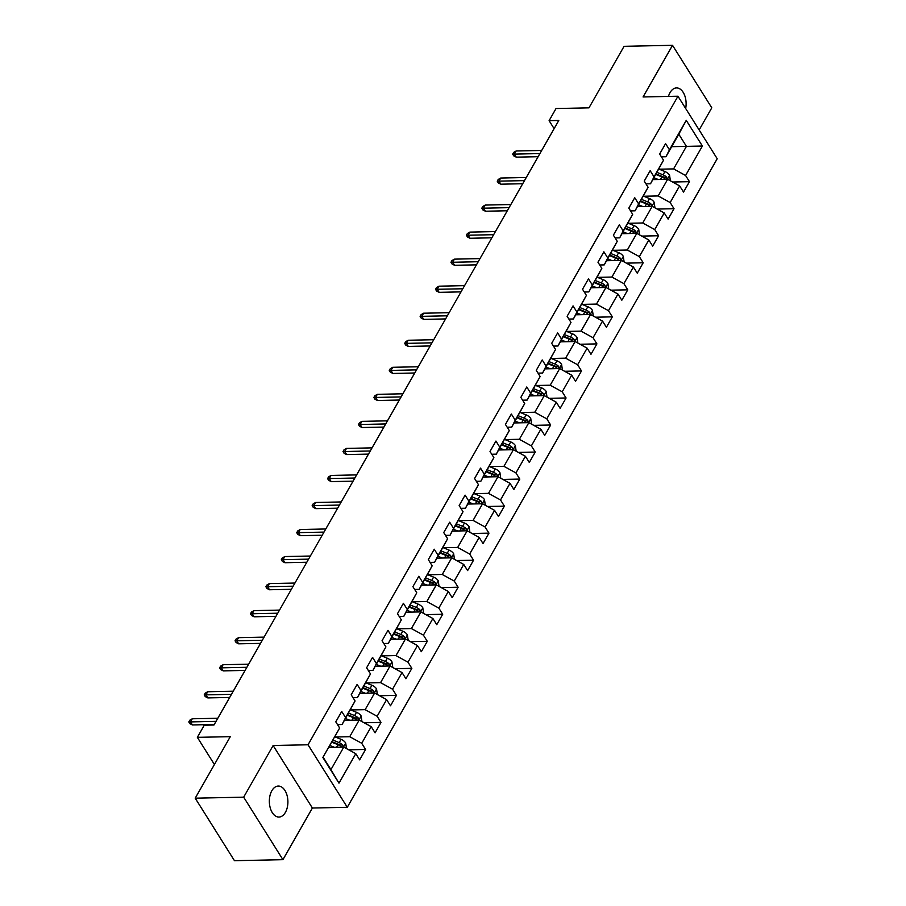 <?xml version="1.0" encoding="UTF-8"?>
<svg xmlns="http://www.w3.org/2000/svg" width="906" height="906" viewBox="0 0 906 906"><rect width="100%" height="100%" fill="white"/><g stroke="black" fill="none" stroke-linecap="round" stroke-linejoin="round"><path stroke-width="1.36" d="M685.672 108.493A15.493 9.275 88.8 0 0 676.51 87.927A15.493 9.275 88.8 0 0 670.044 92.605A15.493 9.275 88.8 0 0 668.458 96.41M271.834 790.745A15.493 9.275 88.8 0 0 270.181 807.665A15.493 9.275 88.8 0 0 278.946 817.053A15.493 9.275 88.8 0 0 285.413 812.376A15.493 9.275 88.8 0 0 287.066 795.445A15.493 9.275 88.8 0 0 278.301 786.068A15.493 9.275 88.8 0 0 271.834 790.745M699.149 129.966L711.788 107.814L672.524 45.3L624.064 46.319L588.968 107.848L556.024 108.539L549.104 120.679L554.121 128.663M347.281 807.291L717.212 158.731L677.96 96.217L308.029 744.777L347.281 807.291L312.389 808.027L273.136 745.513L243.669 797.167L282.932 859.681L312.389 808.027M282.932 859.681L234.461 860.7L195.209 798.186L230.305 736.657L197.349 737.348L214.416 764.517M243.669 797.167L195.209 798.186M671.686 146.681L686.431 146.376L678.798 134.201L665.944 156.738L669.455 149.818L665.582 143.646L659.647 154.043L663.52 160.215L654.03 176.851L650.157 170.69L644.234 181.087L648.107 187.248L638.617 203.895L634.744 197.723L628.809 208.12L632.682 214.292L623.192 230.928L619.319 224.767L613.385 235.164L617.258 241.324L607.767 257.972L603.894 251.8L597.96 262.196L601.833 268.369L592.343 285.005L588.47 278.844L582.535 289.24L586.409 295.401L576.918 312.049L573.045 305.877L567.122 316.273L570.995 322.445L561.505 339.082L557.632 332.91L551.697 343.317L555.571 349.478L546.08 366.115L542.207 359.954L536.273 370.35L540.146 376.522L530.656 393.159L526.782 386.987L520.848 397.394L524.721 403.555L515.231 420.191L511.358 414.031L505.435 424.427L509.297 430.599L499.806 447.236L495.944 441.063L490.01 451.471L493.883 457.632L484.393 474.268L480.52 468.108L474.585 478.504L478.459 484.676L468.968 501.312L465.095 495.14L459.161 505.548L463.034 511.709L453.544 528.345L449.67 522.184L443.736 532.581L447.609 538.753L438.119 555.389L434.246 549.217L428.323 559.614L432.196 565.786L422.706 582.422L418.832 576.261L412.898 586.658L416.771 592.818L407.281 609.466L403.408 603.294L397.474 613.69L401.347 619.863L391.856 636.499L387.983 630.338L382.049 640.735L385.922 646.895L376.432 663.543L372.559 657.371L366.624 667.767L370.497 673.939L361.007 690.576L357.134 684.415L351.211 694.811L355.084 700.972L345.594 717.62L341.721 711.448L335.786 721.844L339.659 728.016L322.853 757.484L338.98 783.158L330.939 769.636L343.782 747.099L329.037 747.416M669.455 149.818L686.261 120.351L702.388 146.036L685.582 175.492L689.455 181.664L672.592 182.015M338.98 783.158L355.786 753.69L359.659 759.862L365.582 749.466L361.721 743.294L371.211 726.657L375.073 732.829L381.007 722.422L377.134 716.261L386.624 699.625L390.497 705.785L396.432 695.389L392.558 689.217L402.049 672.58L405.922 678.753L411.856 668.345L407.983 662.184L417.473 645.548L421.347 651.708L427.281 641.312L423.408 635.14L432.898 618.504L436.771 624.676L442.694 614.268L438.821 608.107L448.311 591.471L452.185 597.632L458.119 587.235L454.246 581.063L463.736 564.427L467.609 570.599L473.544 560.202L469.67 554.03L479.161 537.394L483.034 543.555L488.968 533.158L485.095 526.998L494.585 510.35L498.459 516.522L504.393 506.126L500.52 499.953L510.01 483.317L513.883 489.478L519.806 479.081L515.933 472.921L525.423 456.273L529.297 462.445L535.231 452.049L531.358 445.877L540.848 429.24L544.721 435.401L550.655 425.005L546.782 418.844L556.273 402.196L560.146 408.368L566.08 397.972L562.207 391.8L571.697 375.163L575.57 381.335L581.493 370.928L577.632 364.767L587.122 348.13L590.984 354.291L596.918 343.895L593.045 337.723L602.535 321.086L606.408 327.259L612.343 316.851L608.47 310.69L617.96 294.054L621.833 300.214L627.767 289.818L623.894 283.646L633.385 267.01L637.258 273.182L643.192 262.774L639.319 256.613L648.809 239.977L652.682 246.138L658.605 235.741L654.732 229.569L664.223 212.933L668.096 219.105L674.03 208.708L670.157 202.536L679.647 185.9L683.52 192.061L689.455 181.664M197.349 737.348L204.269 725.219L213.963 725.015L558.787 120.475L549.104 120.679M663.52 160.215L650.519 183.771L645.978 183.873M652.898 179.614L667.654 179.297L658.164 195.945L643.758 196.24M650.519 183.771L654.03 176.851M679.647 185.9L667.654 179.297M670.157 202.536L658.164 195.945M648.107 187.248L635.106 210.815L630.553 210.905M637.473 206.647L652.229 206.341L642.739 222.978L628.334 223.284M635.106 210.815L638.617 203.895M664.223 212.933L652.229 206.341M654.732 229.569L642.739 222.978M632.682 214.292L619.681 237.848L615.129 237.95M622.048 233.691L636.805 233.374L627.314 250.022L612.909 250.316M619.681 237.848L623.192 230.928M648.809 239.977L636.805 233.374M639.319 256.613L627.314 250.022M617.258 241.324L604.257 264.892L599.715 264.982M606.635 260.724L621.391 260.418L611.901 277.055L597.484 277.361M604.257 264.892L607.767 257.972M633.385 267.01L621.391 260.418M623.894 283.646L611.901 277.055M601.833 268.369L588.832 291.925L584.291 292.026M591.21 287.768L605.967 287.451L596.476 304.088L582.071 304.393M588.832 291.925L592.343 285.005M617.96 294.054L605.967 287.451M608.47 310.69L596.476 304.088M586.409 295.401L573.407 318.969L568.866 319.059M575.786 314.801L590.542 314.495L581.052 331.132L566.646 331.437M573.407 318.969L576.918 312.049M602.535 321.086L590.542 314.495M593.045 337.723L581.052 331.132M570.995 322.445L557.994 346.001L553.441 346.103M560.361 341.845L575.117 341.528L565.627 358.164L551.222 358.47M557.994 346.001L561.505 339.082M587.122 348.13L575.117 341.528M577.632 364.767L565.627 358.164M555.571 349.478L542.569 373.046L538.028 373.136M544.948 368.878L559.693 368.572L550.202 385.209L535.797 385.514M542.569 373.046L546.08 366.115M571.697 375.163L559.693 368.572M562.207 391.8L550.202 385.209M540.146 376.522L527.145 400.078L522.603 400.18M529.523 395.922L544.28 395.605L534.789 412.241L520.384 412.547M527.145 400.078L530.656 393.159M556.273 402.196L544.28 395.605M546.782 418.844L534.789 412.241M524.721 403.555L511.72 427.122L507.179 427.213M514.098 422.955L528.855 422.649L519.365 439.285L504.959 439.591M511.72 427.122L515.231 420.191M540.848 429.24L528.855 422.649M531.358 445.877L519.365 439.285M509.297 430.599L496.307 454.155L491.754 454.257M498.674 449.988L513.43 449.682L503.94 466.318L489.534 466.624M496.307 454.155L499.806 447.236M525.423 456.273L513.43 449.682M515.933 472.921L503.94 466.318M493.883 457.632L480.882 481.199L476.33 481.29M483.249 477.032L498.006 476.715L488.515 493.362L474.11 493.657M480.882 481.199L484.393 474.268M510.01 483.317L498.006 476.715M500.52 499.953L488.515 493.362M478.459 484.676L465.458 508.232L460.916 508.323M467.836 504.064L482.581 503.759L473.091 520.395L458.685 520.701M465.458 508.232L468.968 501.312M494.585 510.35L482.581 503.759M485.095 526.998L473.091 520.395M463.034 511.709L450.033 535.265L445.492 535.367M452.411 531.109L467.168 530.791L457.677 547.439L443.272 547.734M450.033 535.265L453.544 528.345M479.161 537.394L467.168 530.791M469.67 554.03L457.677 547.439M447.609 538.753L434.608 562.309L430.067 562.4M436.986 558.141L451.743 557.836L442.253 574.472L427.847 574.778M434.608 562.309L438.119 555.389M463.736 564.427L451.743 557.836M454.246 581.063L442.253 574.472M432.196 565.786L419.195 589.342L414.642 589.444M421.562 585.185L436.318 584.868L426.828 601.516L412.423 601.811M419.195 589.342L422.706 582.422M448.311 591.471L436.318 584.868M438.821 608.107L426.828 601.516M416.771 592.818L403.77 616.386L399.218 616.476M406.137 612.218L420.894 611.912L411.403 628.549L396.998 628.855M403.77 616.386L407.281 609.466M432.898 618.504L420.894 611.912M423.408 635.14L411.403 628.549M401.347 619.863L388.346 643.419L383.804 643.52M390.724 639.262L405.48 638.945L395.99 655.582L381.585 655.887M388.346 643.419L391.856 636.499M417.473 645.548L405.48 638.945M407.983 662.184L395.99 655.582M385.922 646.895L372.921 670.463L368.38 670.553M375.299 666.295L390.056 665.989L380.565 682.626L366.16 682.931M372.921 670.463L376.432 663.543M402.049 672.58L390.056 665.989M392.558 689.217L380.565 682.626M370.497 673.939L357.496 697.495L352.955 697.597M359.875 693.339L374.631 693.022L365.141 709.658L350.735 709.964M357.496 697.495L361.007 690.576M386.624 699.625L374.631 693.022M377.134 716.261L365.141 709.658M355.084 700.972L342.083 724.54L337.53 724.63M344.45 720.372L359.206 720.066L349.716 736.703L335.311 737.008M342.083 724.54L345.594 717.62M371.211 726.657L359.206 720.066M361.721 743.294L349.716 736.703M339.659 728.016L322.853 757.484M355.786 753.69L343.782 747.099M273.136 745.513L308.029 744.777M672.524 45.3L643.067 96.953L677.96 96.217M323.295 757.473L330.939 769.636M665.944 156.738L661.403 156.829M659.183 169.207L673.588 168.901L686.431 146.376L702.388 146.036M678.798 134.201L686.261 120.351M685.582 175.492L673.588 168.901M365.582 749.466L348.731 749.817M381.007 722.422L364.155 722.784M396.432 695.389L379.58 695.74M411.856 668.345L394.993 668.707M427.281 641.312L410.418 641.663M442.694 614.268L425.843 614.63M458.119 587.235L441.267 587.586M473.544 560.202L456.681 560.554M488.968 533.158L472.105 533.509M504.393 506.126L487.53 506.477M519.806 479.081L502.955 479.433M535.231 452.049L518.379 452.4M550.655 425.005L533.793 425.367M566.08 397.972L549.217 398.323M581.493 370.928L564.642 371.29M596.918 343.895L580.067 344.246M612.343 316.851L595.48 317.213M627.767 289.818L610.904 290.169M643.192 262.774L626.329 263.136M658.605 235.741L641.754 236.092M674.03 208.708L657.178 209.06M216.047 721.369L190.487 721.912L192.4 724.947L189.841 723.634L188.788 721.946L190.487 721.912L192.265 718.786L217.825 718.254M192.4 724.947L214.269 724.494M188.788 721.946L189.773 720.213L192.265 718.786M346.511 748.605L345.684 742.954A6.41 3.635 -150.3 0 0 341.075 739.341L335.027 736.895M334.382 747.303L330.09 745.559M329.795 747.393L329.184 747.144M342.989 747.122L342.774 744.981A6.41 3.635 -150.3 0 0 339.195 742.637L333.159 740.179M332.242 741.776L338.969 744.494A3.273 1.846 29.7 0 1 339.988 745.038L342.774 744.981M331.97 742.263L338.006 744.709A6.41 3.635 29.7 0 1 341.585 747.065M231.472 694.336L205.911 694.868L207.814 697.914L205.266 696.589L204.212 694.902L205.911 694.868L207.689 691.754L233.25 691.21M207.814 697.914L229.682 697.45M204.212 694.902L205.198 693.169L207.689 691.754M246.885 667.292L221.324 667.835L223.238 670.87L220.69 669.557L219.626 667.869L221.324 667.835L223.114 664.71L248.663 664.177M223.238 670.87L245.107 670.417M219.626 667.869L220.622 666.137L223.114 664.71M361.936 721.561L361.109 715.91A6.41 3.635 -150.3 0 0 356.5 712.297L350.452 709.851M349.807 720.259L345.514 718.515M345.209 720.361L344.608 720.111M358.414 720.077L358.198 717.937A6.41 3.635 -150.3 0 0 354.62 715.593L348.572 713.147M347.666 714.732L354.382 717.461A3.273 1.846 29.7 0 1 355.412 718.005L358.198 717.937M347.394 715.23L353.431 717.677A6.41 3.635 29.7 0 1 357.009 720.021M377.36 694.528L376.534 688.877A6.41 3.635 -150.3 0 0 371.913 685.264L365.877 682.818M365.231 693.226L360.939 691.482M360.633 693.317L360.022 693.067M373.838 693.045L373.623 690.904A6.41 3.635 -150.3 0 0 370.033 688.56L363.997 686.102M363.091 687.699L369.807 690.417A3.273 1.846 29.7 0 1 370.826 690.961L373.623 690.904M362.808 688.186L368.855 690.632A6.41 3.635 29.7 0 1 372.434 692.988M262.31 640.259L236.749 640.791L238.663 643.838L236.115 642.524L235.05 640.825L236.749 640.791L238.527 637.677L264.088 637.133M238.663 643.838L260.532 643.373M235.05 640.825L236.036 639.092L238.527 637.677M277.734 613.215L252.174 613.758L254.088 616.793L251.54 615.48L250.475 613.792L252.174 613.758L253.952 610.633L279.512 610.1M254.088 616.793L275.956 616.34M250.475 613.792L251.46 612.06L253.952 610.633M293.159 586.182L267.598 586.714L269.501 589.761L266.953 588.447L265.9 586.748L267.598 586.714L269.376 583.6L294.937 583.056M269.501 589.761L291.381 589.296M265.9 586.748L266.885 585.016L269.376 583.6M392.785 667.484L391.958 661.833A6.41 3.635 -150.3 0 0 387.338 658.22L381.301 655.774M380.656 666.182L376.352 664.438M376.058 666.284L375.446 666.035M389.252 666.001L389.036 663.872A6.41 3.635 -150.3 0 0 385.458 661.516L379.421 659.07M378.515 660.655L385.231 663.385A3.273 1.846 29.7 0 1 386.25 663.928L389.036 663.872M378.232 661.154L384.28 663.6A6.41 3.635 29.7 0 1 387.859 665.944M408.198 640.451L407.372 634.8A6.41 3.635 -150.3 0 0 402.762 631.188L396.726 628.741M396.069 639.149L391.777 637.405M391.483 639.24L390.871 638.99M404.676 638.968L404.461 636.827A6.41 3.635 -150.3 0 0 400.882 634.483L394.846 632.037M393.94 633.622L400.656 636.34A3.273 1.846 29.7 0 1 401.675 636.884L404.461 636.827M393.657 634.109L399.693 636.556A6.41 3.635 29.7 0 1 403.283 638.911M423.623 613.407L422.796 607.756A6.41 3.635 -150.3 0 0 418.187 604.143L412.139 601.697M411.494 612.105L407.202 610.372M406.907 612.207L406.296 611.958M420.101 611.924L419.886 609.795A6.41 3.635 -150.3 0 0 416.307 607.439L410.259 604.993M409.353 606.59L416.08 609.308A3.273 1.846 29.7 0 1 417.1 609.851L419.886 609.795M409.082 607.077L415.118 609.523A6.41 3.635 29.7 0 1 418.697 611.867M439.048 586.375L438.221 580.723A6.41 3.635 -150.3 0 0 433.6 577.111L427.564 574.664M426.919 585.072L422.626 583.328M422.321 585.163L421.72 584.925M435.526 584.891L435.31 582.751A6.41 3.635 -150.3 0 0 431.732 580.406L425.684 577.96M424.778 579.546L431.494 582.275A3.273 1.846 29.7 0 1 432.524 582.807L435.31 582.751M424.506 580.033L430.543 582.479A6.41 3.635 29.7 0 1 434.121 584.834M454.472 559.33L453.646 553.679A6.41 3.635 -150.3 0 0 449.025 550.078L442.989 547.62M442.343 558.028L438.04 556.295M437.745 558.13L437.134 557.881M450.939 557.847L450.735 555.718A6.41 3.635 -150.3 0 0 447.145 553.362L441.109 550.916M440.203 552.513L446.918 555.231A3.273 1.846 29.7 0 1 447.938 555.774L450.735 555.718M439.92 553L445.967 555.446A6.41 3.635 29.7 0 1 449.546 557.79M469.897 532.298L469.07 526.646A6.41 3.635 -150.3 0 0 464.45 523.034L458.413 520.588M457.768 530.995L453.464 529.251M453.17 531.086L452.558 530.848M466.364 530.814L466.148 528.674A6.41 3.635 -150.3 0 0 462.57 526.329L456.533 523.883M455.627 525.469L462.343 528.198A3.273 1.846 29.7 0 1 463.362 528.73L466.148 528.674M455.344 525.956L461.38 528.402A6.41 3.635 29.7 0 1 464.971 530.757M485.31 505.254L484.484 499.602A6.41 3.635 -150.3 0 0 479.874 496.001L473.827 493.544M473.181 503.951L468.889 502.218M468.595 504.053L467.983 503.804M481.788 503.77L481.573 501.641A6.41 3.635 -150.3 0 0 477.994 499.285L471.958 496.839M471.041 498.436L477.768 501.154A3.273 1.846 29.7 0 1 478.787 501.698L481.573 501.641M470.769 498.923L476.805 501.369A6.41 3.635 29.7 0 1 480.384 503.713M500.735 478.221L499.908 472.57A6.41 3.635 -150.3 0 0 495.299 468.957L489.251 466.511M488.606 476.918L484.314 475.174M484.019 477.009L483.408 476.771M497.213 476.737L496.998 474.597A6.41 3.635 -150.3 0 0 493.419 472.252L487.371 469.806M486.465 471.392L493.192 474.121A3.273 1.846 29.7 0 1 494.212 474.653L496.998 474.597M486.194 471.879L492.23 474.336A6.41 3.635 29.7 0 1 495.809 476.681M516.16 451.177L515.333 445.526A6.41 3.635 -150.3 0 0 510.712 441.924L504.676 439.478M504.03 449.874L499.738 448.142M499.433 449.976L498.821 449.727M512.637 449.704L512.422 447.564A6.41 3.635 -150.3 0 0 508.844 445.208L502.796 442.762M501.89 444.359L508.606 447.077A3.273 1.846 29.7 0 1 509.625 447.621L512.422 447.564M501.607 444.846L507.654 447.292A6.41 3.635 29.7 0 1 511.233 449.636M531.584 424.144L530.757 418.493A6.41 3.635 -150.3 0 0 526.137 414.88L520.101 412.434M519.455 422.842L515.152 421.097M514.857 422.943L514.246 422.694M528.051 422.66L527.847 420.52A6.41 3.635 -150.3 0 0 524.257 418.176L518.221 415.729M517.315 417.315L524.03 420.044A3.273 1.846 29.7 0 1 525.05 420.588L527.847 420.52M517.032 417.802L523.079 420.259A6.41 3.635 29.7 0 1 526.658 422.604M547.009 397.111L546.182 391.46A6.41 3.635 -150.3 0 0 541.562 387.847L535.525 385.401M534.88 395.809L530.576 394.065M530.282 395.899L529.67 395.65M543.475 395.628L543.26 393.487A6.41 3.635 -150.3 0 0 539.682 391.143L533.645 388.685M532.739 390.282L539.455 393A3.273 1.846 29.7 0 1 540.474 393.544L543.26 393.487M532.456 390.769L538.492 393.215A6.41 3.635 29.7 0 1 542.082 395.571M562.422 370.067L561.595 364.416A6.41 3.635 -150.3 0 0 556.986 360.803L550.939 358.357M550.293 368.765L546.001 367.021M545.706 368.867L545.095 368.617M558.9 368.583L558.685 366.443A6.41 3.635 -150.3 0 0 555.106 364.099L549.07 361.653M548.153 363.238L554.88 365.967A3.273 1.846 29.7 0 1 555.899 366.511L558.685 366.443M547.881 363.736L553.917 366.183A6.41 3.635 29.7 0 1 557.496 368.527M577.847 343.034L577.02 337.383A6.41 3.635 -150.3 0 0 572.411 333.77L566.363 331.324M565.718 341.732L561.426 339.988M561.12 341.822L560.52 341.573M574.325 341.551L574.11 339.41A6.41 3.635 -150.3 0 0 570.531 337.066L564.483 334.608M563.577 336.205L570.293 338.923A3.273 1.846 29.7 0 1 571.324 339.467L574.11 339.41M563.306 336.692L569.342 339.138A6.41 3.635 29.7 0 1 572.92 341.494M593.271 315.99L592.445 310.339A6.41 3.635 -150.3 0 0 587.824 306.726L581.788 304.28M581.142 314.688L576.85 312.944M576.544 314.79L575.933 314.541M589.738 314.507L589.534 312.366A6.41 3.635 -150.3 0 0 585.944 310.022L579.908 307.576M579.002 309.161L585.718 311.89A3.273 1.846 29.7 0 1 586.737 312.434L589.534 312.366M578.719 309.659L584.766 312.106A6.41 3.635 29.7 0 1 588.345 314.45M608.696 288.957L607.869 283.306A6.41 3.635 -150.3 0 0 603.249 279.694L597.213 277.247M596.567 287.655L592.264 285.911M591.969 287.746L591.358 287.496M605.163 287.474L604.948 285.333A6.41 3.635 -150.3 0 0 601.369 282.989L595.333 280.543M594.427 282.128L601.142 284.846A3.273 1.846 29.7 0 1 602.162 285.39L604.948 285.333M594.143 282.615L600.191 285.062A6.41 3.635 29.7 0 1 603.77 287.417M624.109 261.913L623.283 256.262A6.41 3.635 -150.3 0 0 618.673 252.649L612.637 250.203M611.98 260.611L607.688 258.867M607.394 260.713L606.782 260.464M620.587 260.43L620.372 258.301A6.41 3.635 -150.3 0 0 616.793 255.945L610.757 253.499M609.851 255.096L616.567 257.814A3.273 1.846 29.7 0 1 617.586 258.357L620.372 258.301M609.568 255.583L615.604 258.029A6.41 3.635 29.7 0 1 619.194 260.373M639.534 234.881L638.707 229.229A6.41 3.635 -150.3 0 0 634.098 225.617L628.051 223.17M627.405 233.578L623.113 231.834M622.818 233.669L622.207 233.42M636.012 233.397L635.797 231.256A6.41 3.635 -150.3 0 0 632.218 228.912L626.171 226.466M625.265 228.052L631.992 230.77A3.273 1.846 29.7 0 1 633.011 231.313L635.797 231.256M624.993 228.539L631.029 230.985A6.41 3.635 29.7 0 1 634.608 233.34M308.584 559.138L283.023 559.682L284.926 562.717L282.378 561.403L281.324 559.715L283.023 559.682L284.801 556.556L310.362 556.024M284.926 562.717L306.794 562.264M281.324 559.715L282.31 557.983L284.801 556.556M323.997 532.105L298.436 532.637L300.35 535.684L297.802 534.37L296.738 532.683L298.436 532.637L300.226 529.523L325.775 528.979M300.35 535.684L322.219 535.22M296.738 532.683L297.734 530.939L300.226 529.523M339.422 505.061L313.861 505.605L315.775 508.64L313.227 507.326L312.162 505.639L313.861 505.605L315.639 502.479L341.2 501.947M315.775 508.64L337.644 508.187M312.162 505.639L313.148 503.906L315.639 502.479M354.846 478.028L329.286 478.561L331.2 481.607L328.651 480.293L327.587 478.606L329.286 478.561L331.064 475.446L356.624 474.903M331.2 481.607L353.068 481.143M327.587 478.606L328.572 476.873L331.064 475.446M370.271 450.984L344.71 451.528L346.613 454.574L344.065 453.249L343.012 451.562L344.71 451.528L346.488 448.402L372.049 447.87M346.613 454.574L368.493 454.11M343.012 451.562L343.997 449.829L346.488 448.402M385.684 423.951L360.135 424.495L362.038 427.53L359.489 426.216L358.425 424.529L360.135 424.495L361.913 421.369L387.474 420.837M362.038 427.53L383.906 427.066M358.425 424.529L359.422 422.796L361.913 421.369M401.109 396.919L375.548 397.451L377.462 400.497L374.914 399.172L373.85 397.485L375.548 397.451L377.326 394.337L402.887 393.793M377.462 400.497L399.331 400.033M373.85 397.485L374.846 395.752L377.326 394.337M416.534 369.875L390.973 370.418L392.887 373.453L390.339 372.14L389.274 370.452L390.973 370.418L392.751 367.292L418.312 366.76M392.887 373.453L414.755 372.989M389.274 370.452L390.26 368.719L392.751 367.292M431.958 342.842L406.398 343.374L408.312 346.42L405.752 345.095L404.699 343.408L406.398 343.374L408.176 340.26L433.736 339.716M408.312 346.42L430.18 345.956M404.699 343.408L405.684 341.675L408.176 340.26M447.383 315.798L421.822 316.341L423.725 319.376L421.177 318.063L420.124 316.375L421.822 316.341L423.6 313.216L449.161 312.683M423.725 319.376L445.593 318.923M420.124 316.375L421.109 314.642L423.6 313.216M462.796 288.765L437.236 289.297L439.15 292.344L436.601 291.03L435.537 289.331L437.236 289.297L439.025 286.183L464.574 285.639M439.15 292.344L461.018 291.879M435.537 289.331L436.533 287.598L439.025 286.183M478.221 261.721L452.66 262.264L454.574 265.299L452.026 263.986L450.962 262.298L452.66 262.264L454.438 259.139L479.999 258.606M454.574 265.299L476.443 264.846M450.962 262.298L451.947 260.566L454.438 259.139M493.645 234.688L468.085 235.22L469.999 238.267L467.451 236.953L466.386 235.254L468.085 235.22L469.863 232.106L495.423 231.562M469.999 238.267L491.867 237.802M466.386 235.254L467.371 233.522L469.863 232.106M509.07 207.644L483.51 208.187L485.412 211.223L482.864 209.909L481.811 208.221L483.51 208.187L485.288 205.062L510.848 204.53M485.412 211.223L507.292 210.77M481.811 208.221L482.796 206.489L485.288 205.062M524.495 180.611L498.934 181.143L500.837 184.19L498.289 182.876L497.235 181.177L498.934 181.143L500.712 178.029L526.273 177.485M500.837 184.19L522.705 183.725M497.235 181.177L498.221 179.445L500.712 178.029M654.959 207.836L654.132 202.185A6.41 3.635 -150.3 0 0 649.511 198.573L643.475 196.126M642.83 206.534L638.537 204.801M638.232 206.636L637.631 206.387M651.437 206.353L651.221 204.224A6.41 3.635 -150.3 0 0 647.643 201.868L641.595 199.422M640.689 201.019L647.405 203.737A3.273 1.846 29.7 0 1 648.436 204.28L651.221 204.224M640.417 201.506L646.454 203.952A6.41 3.635 29.7 0 1 650.032 206.296M539.908 153.567L514.348 154.111L516.261 157.146L513.713 155.832L512.649 154.145L514.348 154.111L516.137 150.985L541.686 150.453M516.261 157.146L538.13 156.693M512.649 154.145L513.645 152.412L516.137 150.985M670.383 180.804L669.557 175.152A6.41 3.635 -150.3 0 0 664.936 171.54L658.9 169.094M658.254 179.501L653.951 177.757M653.656 179.592L653.045 179.354M666.85 179.32L666.646 177.18A6.41 3.635 -150.3 0 0 663.056 174.835L657.02 172.389M656.114 173.975L662.83 176.704A3.273 1.846 29.7 0 1 663.849 177.236L666.646 177.18M655.831 174.462L661.878 176.908A6.41 3.635 29.7 0 1 665.457 179.263M343.419 747.11L345.718 743.079M339.195 742.637L341.075 739.341M336.556 747.257L338.006 744.709M358.844 720.066L361.143 716.034M354.62 715.593L356.5 712.297M351.981 720.213L353.431 717.677M374.257 693.033L376.556 689.002M370.033 688.56L371.913 685.264M367.406 693.181L368.855 690.632M389.682 665.989L391.981 661.958M385.458 661.516L387.338 658.22M382.83 666.137L384.28 663.6M405.107 638.957L407.406 634.925M400.882 634.483L402.762 631.188M398.244 639.104L399.693 636.556M420.531 611.912L422.83 607.892M416.307 607.439L418.187 604.143M413.668 612.06L415.118 609.523M435.956 584.88L438.255 580.848M431.732 580.406L433.6 577.111M429.093 585.027L430.543 582.479M451.369 557.847L453.668 553.815M447.145 553.362L449.025 550.078M444.518 557.983L445.967 555.446M466.794 530.803L469.093 526.771M462.57 526.329L464.45 523.034M459.931 530.95L461.38 528.402M482.219 503.77L484.517 499.738M477.994 499.285L479.874 496.001M475.356 503.906L476.805 501.369M497.643 476.726L499.942 472.694M493.419 472.252L495.299 468.957M490.78 476.873L492.23 474.336M513.068 449.693L515.367 445.661M508.844 445.208L510.712 441.924M506.205 449.829L507.654 447.292M528.481 422.649L530.78 418.617M524.257 418.176L526.137 414.88M521.63 422.796L523.079 420.259M543.906 395.616L546.205 391.585M539.682 391.143L541.562 387.847M537.043 395.763L538.492 393.215M559.33 368.572L561.629 364.54M555.106 364.099L556.986 360.803M552.467 368.719L553.917 366.183M574.755 341.539L577.054 337.508M570.531 337.066L572.411 333.77M567.892 341.687L569.342 339.138M590.168 314.495L592.467 310.464M585.944 310.022L587.824 306.726M583.317 314.642L584.766 312.106M605.593 287.462L607.892 283.431M601.369 282.989L603.249 279.694M598.741 287.61L600.191 285.062M621.018 260.418L623.317 256.398M616.793 255.945L618.673 252.649M614.155 260.566L615.604 258.029M636.442 233.386L638.741 229.354M632.218 228.912L634.098 225.617M629.579 233.533L631.029 230.985M651.867 206.353L654.166 202.321M647.643 201.868L649.511 198.573M645.004 206.489L646.454 203.952M667.28 179.309L669.579 175.277M663.056 174.835L664.936 171.54M660.429 179.456L661.878 176.908"/></g></svg>
